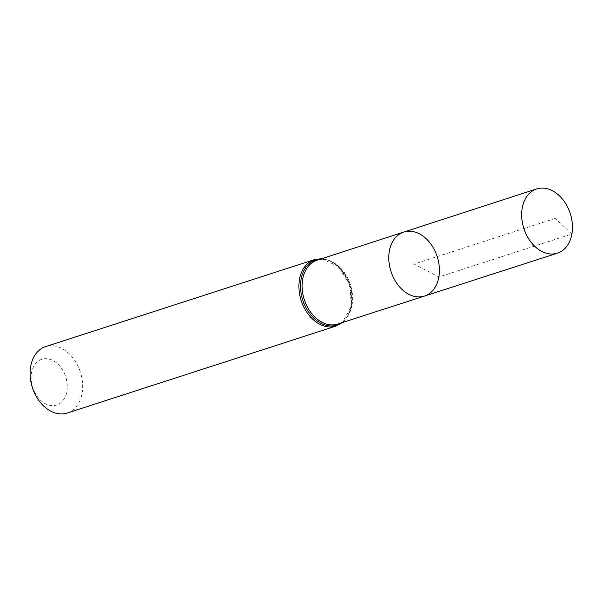 <?xml version="1.0" encoding="UTF-8"?>
<svg xmlns="http://www.w3.org/2000/svg" width="602" height="602" viewBox="0 0 602 602"><rect width="100%" height="100%" fill="white"/><g stroke="black" fill="none" stroke-linecap="round" stroke-linejoin="round"><path stroke-width="0.45" stroke-dasharray="3.01 2.26" d="M66.89 391.39A24.042 17.353 72.1 0 0 43.66 358.837A24.042 17.353 72.1 0 0 37.061 396.236A24.042 17.353 72.1 0 0 66.89 391.39M67.123 413.062A34.924 25.209 72.1 0 0 82.068 393.249A34.924 25.209 72.1 0 0 72.91 357.904A34.924 25.209 72.1 0 0 45.617 346.609M403.731 232.079A33.637 24.276 -107.9 0 1 437.195 256.595A33.637 24.276 -107.9 0 1 424.44 296.079M555.157 218.428L414.101 264.075L438.843 276.995L571.9 234.012L555.157 218.428M352.035 305.033A33.554 24.215 -107.9 0 1 337.669 324.072C351.109 321.054 357.249 295.702 346.398 276.995C337.564 262.954 327.766 257.363 317.006 260.23A33.554 24.215 -107.9 0 1 343.238 271.066A33.554 24.215 -107.9 0 1 352.035 305.033M320.603 259.063A34.239 24.712 -107.9 0 1 349.777 284.889A34.239 24.712 -107.9 0 1 341.266 322.905M314.425 259.62A34.924 25.209 -107.9 0 1 341.718 270.915A34.924 25.209 -107.9 0 1 350.868 306.267A34.924 25.209 -107.9 0 1 335.931 326.073M321.694 258.709L338.347 266.46L349.777 284.889L351.312 306.516L342.35 322.559"/><path stroke-width="0.9" d="M438.843 276.995A33.637 24.276 72.1 0 0 430.024 242.945A33.637 24.276 72.1 0 0 403.731 232.079A33.637 24.276 72.1 0 0 391.007 271.547A33.637 24.276 72.1 0 0 424.44 296.079A33.637 24.276 72.1 0 0 438.843 276.995M314.425 259.62L45.617 346.609A34.924 25.209 72.1 0 0 32.388 387.598A34.924 25.209 72.1 0 0 67.123 413.062L335.931 326.073A34.924 25.209 -107.9 0 1 308.638 314.778A34.924 25.209 -107.9 0 1 299.48 279.433A34.924 25.209 -107.9 0 1 314.425 259.62L321.694 258.709M403.731 232.079L317.006 260.23A33.554 24.215 -107.9 0 0 302.671 279.253A33.554 24.215 -107.9 0 0 311.452 313.206A33.554 24.215 -107.9 0 0 337.669 324.072L424.44 296.079A33.637 24.276 -107.9 0 1 398.163 285.182A33.637 24.276 -107.9 0 1 389.359 251.154A33.637 24.276 -107.9 0 1 403.731 232.079L536.653 188.93A33.757 24.366 -107.9 0 1 570.244 213.544A33.757 24.366 -107.9 0 1 557.444 253.171A33.757 24.366 -107.9 0 1 531.069 242.237A33.757 24.366 -107.9 0 1 522.227 208.074A33.757 24.366 -107.9 0 1 536.653 188.93M341.266 322.905A34.239 24.712 -107.9 0 1 312.129 316.449A34.239 24.712 -107.9 0 1 301.075 279.343A34.239 24.712 -107.9 0 1 320.603 259.063M342.35 322.559L335.931 326.073M424.44 296.079L557.444 253.171"/></g></svg>
